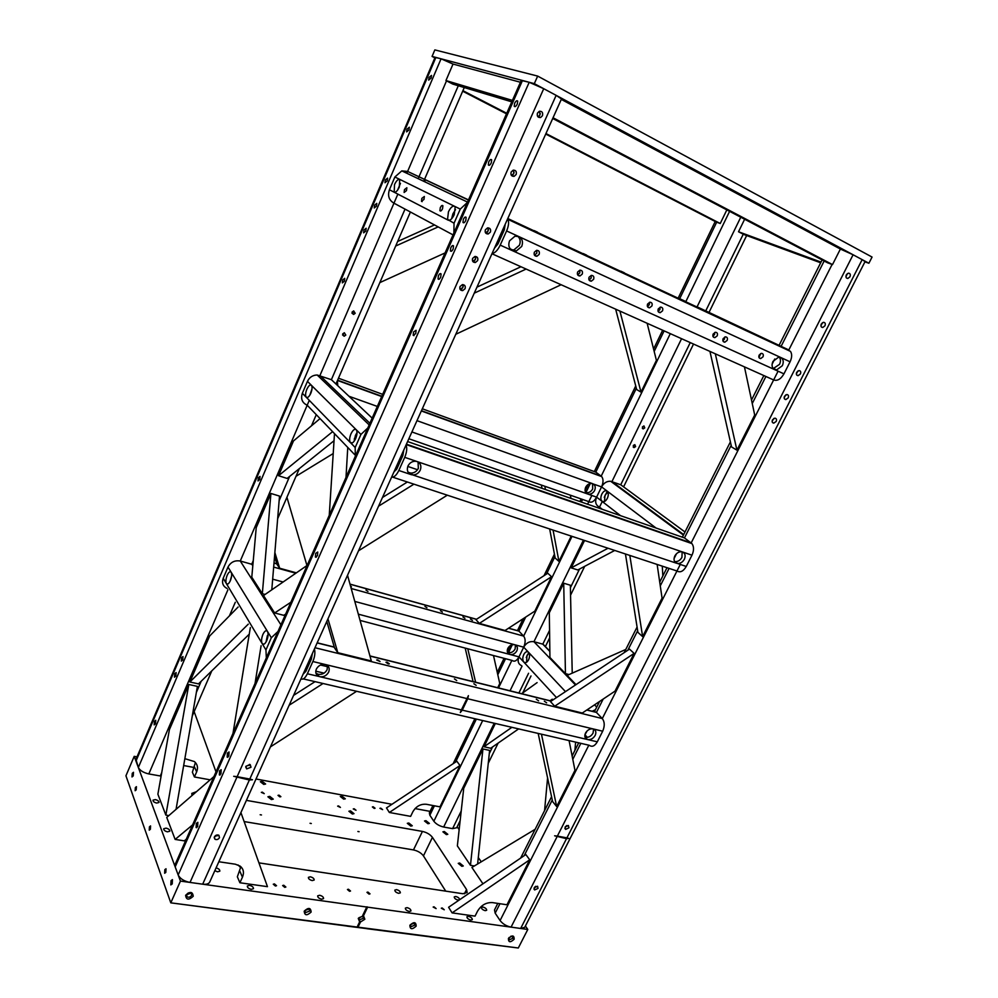 <?xml version="1.0" encoding="UTF-8"?>
<svg xmlns="http://www.w3.org/2000/svg" width="998" height="998" viewBox="0 0 998 998"><rect width="100%" height="100%" fill="white"/><g stroke="black" fill="none" stroke-linecap="round" stroke-linejoin="round"><path stroke-width="1.5" d="M290.905 602.218L274.65 612.972L263.509 595.544L307.147 565.404M285.653 614.107L283.781 615.329L274.65 612.972M455.787 334.28L561.113 284.742M520.956 266.74L476.969 287.137M526.121 269.061L474.262 293.15M389.332 812.472L460.003 765.516L439.968 806.858L426.408 804.288C420.607 803.802 416.091 806.297 412.848 811.773L410.64 816.364L389.332 812.472L386.488 807.918L456.834 761.237L460.003 765.516M447.304 495.183L358.531 550.784M378.579 506.161L413.933 484.167M382.484 497.466L407.384 481.997M218.849 861.748L235.341 864.206L240.131 866.102C243.537 868.909 244.31 872.614 242.439 877.192L239.907 882.756L267.464 886.661L240.917 812.609M240.867 866.726L237.349 876.805L239.907 882.756M452.094 912.883L529.726 859.789L506.972 904.774L492.401 902.591C486.151 902.317 481.198 905.161 477.555 911.149L475.048 916.139L452.094 912.883L448.589 907.269L525.834 854.538L529.726 859.789M541.378 485.053L541.989 488.321M549.673 528.977L555.162 558.007L558.942 561.412L571.218 536.088M544.846 486.263L545.457 489.531M553.067 530.088L558.942 561.412M570.943 498.401L570.369 495.183M584.541 540.479L571.193 567.874L577.805 569.958L614.743 550.447M571.193 567.874L608.044 548.239M176.047 809.353L197.417 686.375L188.809 684.491L169.386 729.7L157.884 794.183L165.855 815.104L188.809 684.491M165.855 815.104L168.837 815.591M477.618 864.006L489.619 750.409L482.932 748.949L463.721 788.358L457.358 845.892L470.457 865.316L482.932 748.949M470.457 865.316L474.374 865.952M445.096 252.918L379.839 282.609M395.682 246.019L438.172 226.908M397.641 241.479L434.492 224.937M216.005 771.866L194.148 711.649M184.855 758.667L194.385 761.561C197.517 764.268 198.278 767.724 196.643 771.903L194.423 776.968L192.377 772.215L195.408 762.509M194.423 776.968L210.166 779.837M479.352 623.401L551.532 576.719L534.841 611.138L505.05 630.499L479.352 623.401L475.946 619.646L547.79 573.251L551.532 576.719M192.602 824.884L175.137 839.43L166.741 817.412L213.921 776.581M186.289 839.206L184.281 840.852L175.137 839.43M356.598 691.29L270.446 746.878M289.146 705.237L323.053 683.505M293.574 695.394L315.044 681.646M271.793 589.818L279.515 496.093L270.92 493.461L256.224 527.643L251.783 577.193L262.337 593.71L270.92 493.461M262.337 593.71L265.094 594.446M248.277 624.137L189.882 681.996L209.642 636.013L238.123 607.009M249.251 634.167L198.49 683.892L189.882 681.996M306.96 565.529L286.925 497.278M274.55 556.298L277.057 564.456L279.652 568.236L296.369 572.852M274.862 552.543L279.652 568.236M576.021 684.628L567.151 675.396L625.796 649.449M625.447 553.977L637.934 632.395L642.625 636.612L662.073 598.139L657.133 564.444M629.825 555.424L642.625 636.612M465.18 648.089L473.077 681.597M467.775 648.762L475.609 682.233M497.715 687.734L499.761 683.518L493.499 655.536M250.336 627.592L232.996 733.38M255.039 683.455L261.102 645.743M662.298 566.153L662.822 575.971M515.417 644.995L515.143 648.974C513.446 651.844 511.163 653.054 508.294 652.617L507.52 652.33M516.852 650.821C515.155 653.69 512.86 654.913 509.99 654.476L509.666 654.376C507.308 653.241 506.697 651.257 507.807 648.388C509.516 645.506 511.812 644.284 514.706 644.733L514.956 644.808C517.351 645.931 517.987 647.927 516.852 650.821M470.42 619.01L472.441 620.357L470.42 619.01M462.935 616.939L464.956 618.286L462.935 616.939M440.368 610.689L442.388 612.036L440.368 610.689M424.936 606.41L426.957 607.757L424.936 606.41M365.954 590.067L367.975 591.415L365.954 590.067M516.253 630.299L518.785 630.998L523.651 636.088C525.609 638.82 525.622 642.512 523.701 647.166L518.985 656.871C516.752 660.863 514.469 662.061 512.149 660.451L360.066 620.419M350.76 586.924L351.483 586.836L350.485 585.901M509.928 652.742L508.955 651.682L508.469 647.315M327.481 665.579L327.107 669.695C325.074 673.276 322.117 674.81 318.225 674.299L315.942 673.176M592.662 711.362L596.268 712.26L602.293 718.56C604.738 721.866 604.863 726.082 602.68 731.21L593.049 728.902C589.943 728.515 587.435 729.912 585.502 733.081C584.204 736.212 584.803 738.333 587.311 739.468L587.66 739.568C590.754 739.93 593.261 738.545 595.182 735.389C596.492 732.233 595.868 730.099 593.323 728.977L467.725 698.762L468.411 695.643L461.388 709.927L319.759 676.694C323.664 677.205 326.633 675.658 328.679 672.066C329.939 668.56 328.978 666.09 325.81 664.656L325.273 664.506C321.356 663.969 318.374 665.516 316.329 669.134C315.081 672.59 316.004 675.047 319.098 676.494L307.347 673.775L312.861 661.524C314.819 656.796 315.343 652.592 314.457 648.9M593.573 729.064L593.074 733.106C591.153 736.25 588.658 737.647 585.564 737.273L584.978 737.098M309.305 660.377L310.715 660.539M308.694 661.736L309.879 662.398M377.731 659.89L376.67 659.977L380.051 661.524L377.731 659.89M387.024 662.185L385.989 662.273L388.309 663.907L389.357 663.82L387.024 662.185M536.288 699.199L538.583 700.833L536.288 699.199M544.334 701.207L546.642 702.829L544.334 701.207M454.414 678.902L456.735 680.536L454.414 678.902M473.863 683.73L476.171 685.352L473.863 683.73M467.725 698.762L462.261 710.139L460.303 712.522L461.388 709.927M602.68 731.21L597.303 741.826C594.746 746.142 592.064 747.302 589.232 745.281L303.28 678.914M300.997 678.852C303.093 679.85 305.201 678.153 307.347 673.775M303.093 674.199L305.837 671.38L311.339 659.154L312.349 653.59M587.323 737.347L584.915 734.703M468.411 695.643L460.303 712.522M633.243 445.669L634.828 444.646L635.626 446.593L634.029 447.603L633.58 445.183M642.388 426.944L643.947 425.921L644.758 427.88L643.199 428.903L642.388 426.944M432.92 805.523L429.352 812.896L429.851 815.241L433.856 821.254C436.114 824.086 439.382 826.007 443.648 827.03L452.593 828.639L456.685 827.754L460.153 820.68M258.332 477.768L260.029 476.408L259.717 479.589L258.02 480.949L258.332 477.768M174.75 673.725L176.122 672.602L175.835 676.083L174.463 677.193L174.75 673.725M342.688 279.976L344.734 278.33L344.385 281.224L342.339 282.883L342.688 279.976M363.996 230.002L366.141 228.255L365.779 231.099L363.646 232.846L363.996 230.002M429.065 77.457L431.485 75.411L431.111 78.069L428.678 80.114L429.065 77.457M407.009 129.179L409.33 127.233L408.955 129.952L406.635 131.898L407.009 129.179M374.587 205.164L376.782 203.38L376.421 206.187L374.238 207.971L374.587 205.164M154.441 721.342L155.738 720.269L155.463 723.812L154.166 724.885L154.441 721.342M181.599 657.682L182.996 656.534L182.709 659.99L181.312 661.125L181.599 657.682M385.34 179.952L387.573 178.118L387.212 180.9L384.979 182.734L385.34 179.952M342.688 333.893L344.322 332.746L345.807 335.091L344.16 336.239L342.688 333.893M342.576 334.979L344.397 332.746M352.082 312.075L353.666 310.927L355.188 313.297L353.604 314.445L352.082 312.075M351.982 313.235L353.641 312.1L353.741 310.927M520.432 82.248L453.017 64.072L441.066 58.807L435.078 57.373L135.94 759.403L138.348 767.499C139.97 770.543 143.463 772.689 148.814 773.937L161.102 776.12M315.692 553.391L317.738 552.031L317.451 555.711L315.405 557.059L315.692 553.391M219.572 770.843L221.182 769.732L220.945 773.812L219.348 774.922L219.572 770.843M413.546 331.997L416.091 330.301L415.729 333.606L413.197 335.303L413.546 331.997M438.409 275.747C439.457 273.739 440.343 273.14 441.079 273.951L440.704 277.157C439.656 279.166 438.771 279.764 438.047 278.953L438.409 275.747M514.631 103.293C515.879 100.96 516.902 100.237 517.7 101.122L517.288 104.091C516.041 106.412 515.03 107.135 514.232 106.262L514.631 103.293M488.733 161.888C489.906 159.668 490.891 158.994 491.665 159.855L491.266 162.899C490.093 165.119 489.12 165.793 488.346 164.932L488.733 161.888M450.784 247.754C451.869 245.695 452.78 245.071 453.516 245.895L453.142 249.063C452.057 251.122 451.146 251.733 450.41 250.922L450.784 247.754M196.344 823.387L197.853 822.34L197.629 826.506L196.132 827.567L196.344 823.387M227.419 753.103L229.053 751.968L228.816 756.022L227.182 757.145L227.419 753.103M463.359 219.298C464.469 217.19 465.405 216.554 466.153 217.389L465.779 220.521C464.656 222.629 463.733 223.265 462.985 222.429L463.359 219.298M485.377 229.79C484.729 232.559 485.677 233.956 488.222 233.956L490.405 232.085C491.053 229.291 490.105 227.906 487.535 227.906L485.377 229.79M487.972 227.843L488.159 230.95L485.552 232.883M460.041 286.551C459.392 289.146 460.29 290.505 462.723 290.605L465.08 288.696C465.717 286.089 464.819 284.742 462.373 284.642L460.041 286.551M462.872 284.605L462.935 287.387L460.09 289.333M214.395 836.873L214.932 839.231C216.741 840.029 218.263 839.518 219.485 837.684L218.936 835.326C217.115 834.54 215.605 835.052 214.395 836.873M218.2 835.002L214.458 836.736M245.907 766.277L246.668 768.897L250.997 767.25L250.211 764.618L245.907 766.277M249.662 764.593L245.832 766.439M537.46 113.098C536.787 116.23 537.835 117.702 540.592 117.515L542.463 115.718C543.137 112.574 542.089 111.102 539.319 111.289L537.46 113.098M539.544 111.227L539.993 114.957L537.91 116.816M511.151 172.043C510.489 174.999 511.487 176.434 514.145 176.334L516.166 174.5C516.827 171.531 515.829 170.097 513.147 170.196L511.151 172.043M513.496 170.122L513.808 173.552L511.45 175.461M472.603 258.395C471.954 261.089 472.877 262.462 475.372 262.511L477.63 260.615C478.291 257.921 477.356 256.548 474.848 256.511L472.603 258.395M475.322 256.449L475.447 259.405L472.715 261.339M522.478 80.489L175.174 866.888L175.149 864.418L521.243 80.414L529.202 82.285L543.735 88.697L237.137 776.694L233.707 776.294L249.375 779.987L202.681 884.191C206.374 884.615 208.719 883.904 209.717 882.057L561.487 98.964L556.148 95.359L249.799 779.039L252.482 779.775L249.375 779.987M175.174 866.888L178.168 874.959C180.127 878.751 184.081 881.246 190.019 882.432L202.681 884.191M237.137 776.694L249.799 779.039M543.735 88.697L556.148 95.359M233.707 776.294L252.482 779.775M796.716 372.266C795.992 374.275 796.454 375.41 798.101 375.66L800.408 373.963C801.12 371.955 800.658 370.819 799.011 370.57L796.716 372.266M797.951 370.907L796.354 373.951M772.477 419.859C771.791 421.755 772.227 422.853 773.787 423.14L776.195 421.443C776.881 419.534 776.444 418.436 774.872 418.15L772.477 419.859M773.824 418.436L772.128 421.356M534.179 887.796L534.616 889.954L538.034 888.407L537.585 886.236L534.179 887.796M535.851 886.274L534.479 887.322M565.093 827.08L565.641 829.4L568.935 827.816L568.386 825.483L565.093 827.08M566.852 825.521L565.205 826.893M846.316 274.862C845.555 277.082 846.067 278.28 847.851 278.467L849.972 276.77C850.733 274.55 850.221 273.352 848.437 273.165L846.316 274.862M847.327 273.639L845.955 276.883M821.292 324.001C820.556 326.109 821.042 327.282 822.751 327.506L824.959 325.797C825.708 323.689 825.221 322.516 823.5 322.304L821.292 324.001M822.427 322.703L820.93 325.847M784.503 396.243C783.804 398.19 784.253 399.3 785.85 399.574L788.208 397.878C788.919 395.919 788.457 394.809 786.848 394.534L784.503 396.243M785.8 394.846L784.141 397.828M552.717 118.488L827.591 262.798L832.507 264.595L840.378 249.038L853.09 254.764L557.371 836.099L554.626 835.8L566.502 838.682L520.657 928.464L524.736 927.304L865.066 261.588L862.16 259.63L566.914 837.871L568.785 838.42L566.502 838.682M497.79 903.402L494.509 909.927L495.183 913.17L500.085 920.53C502.78 923.973 506.448 926.169 511.063 927.13L520.657 928.464M557.371 836.099L566.914 837.871M853.09 254.764L862.16 259.63M554.626 835.8L568.785 838.42M311.301 823.512L310.041 823.288L311.301 823.512M359.105 831.708L357.883 831.496L359.105 831.708M261.488 814.967L260.154 814.742L261.488 814.967M135.366 787.547L135.129 790.728L136.19 789.855L136.427 786.674L135.366 787.547M149.451 826.793L149.238 830.174L150.361 829.301L150.573 825.92L149.451 826.793M164.832 869.645L164.645 873.25L165.818 872.389L166.017 868.771L164.832 869.645M360.49 921.99L364.844 919.245L363.497 915.74L358.257 918.372L359.617 921.878L360.078 921.229L360.49 921.99L358.008 927.167L518.299 948L527.792 929.462L525.41 925.982M358.931 917.736L359.33 919.857L363.334 918.322L362.935 916.201L358.931 917.736M508.406 938.457C508.406 942.499 510.327 942.748 514.157 939.23C514.182 935.188 512.261 934.939 508.406 938.457M509.067 937.509L509.217 939.879L512.722 938.357L512.361 936.311L510.876 936.211M508.743 938.12L511.413 936.398M409.879 925.271C410.041 929.512 412.137 929.799 416.166 926.119C416.016 921.878 413.921 921.591 409.879 925.271M410.477 924.647L410.864 926.743L414.694 925.208L414.295 923.1L410.477 924.647M304.215 911.137C304.565 915.603 306.873 915.902 311.114 912.06C310.777 907.594 308.469 907.282 304.215 911.137M304.976 910.5L305.376 912.634L309.592 911.112L309.18 908.966L304.976 910.5M185.628 895.268C186.214 899.984 188.747 900.321 193.225 896.279C192.651 891.563 190.119 891.226 185.628 895.268M186.576 894.62L186.963 896.753C188.784 897.676 190.356 897.19 191.666 895.293L191.279 893.148C189.458 892.237 187.886 892.723 186.576 894.62M186.489 894.819L190.855 893.148M427.955 823.724L424.512 820.98L425.946 820.668L429.377 823.412L427.955 823.724M352.369 814.019L348.888 811.249L350.535 810.887L354.003 813.657L352.369 814.019M343.686 799.149L340.281 796.466L341.915 796.117L345.32 798.812L343.686 799.149M410.789 826.107L407.309 823.325L408.806 823.001L412.274 825.77L410.789 826.107M446.393 834.615L442.912 831.833L444.322 831.521L447.79 834.316L446.393 834.615M461.874 866.326L458.244 863.357L459.666 863.008L463.284 865.977L461.874 866.326M470.819 920.069C468.237 919.333 466.939 918.222 466.927 916.738L468.424 916.314C470.994 917.05 472.291 918.16 472.316 919.645L470.819 920.069M458.057 900.084C455.537 899.36 454.265 898.287 454.252 896.878L455.749 896.466C458.257 897.202 459.517 898.262 459.542 899.672L458.057 900.084M409.267 911.461C406.648 910.725 405.35 909.615 405.363 908.118L407.034 907.631C409.654 908.355 410.951 909.477 410.939 910.974L409.267 911.461M398.676 893.322C396.119 892.599 394.846 891.526 394.846 890.091L396.518 889.617C399.075 890.341 400.348 891.414 400.335 892.848L398.676 893.322M485.24 910.663C482.72 909.927 481.435 908.841 481.41 907.419L482.845 907.02C485.365 907.756 486.637 908.841 486.675 910.263L485.24 910.663M216.079 867.898C218.687 868.622 219.934 869.707 219.834 871.154L217.564 871.815L214.832 870.693M312.237 880.585C309.63 879.887 308.345 878.801 308.394 877.354L310.328 876.805C312.935 877.504 314.208 878.589 314.17 880.036L312.237 880.585M321.618 899.198C318.948 898.487 317.638 897.364 317.688 895.842L319.634 895.268C322.304 895.979 323.614 897.09 323.552 898.624L321.618 899.198M240.83 867.786L238.048 864.942M251.271 889.355C248.564 888.657 247.242 887.534 247.329 885.999L249.512 885.338C252.22 886.037 253.529 887.16 253.455 888.694L251.271 889.355M167.464 831.833C164.882 831.159 163.635 830.149 163.709 828.764L166.067 828.128C168.65 828.802 169.897 829.825 169.822 831.197L167.464 831.833M263.759 784.416L260.341 781.733L262.2 781.334L265.63 784.016L263.759 784.416M271.394 799.56L267.901 796.791L269.784 796.367L273.265 799.136L271.394 799.56M156.636 803.066C154.166 802.417 152.956 801.456 153.006 800.171L155.339 799.598C157.809 800.246 159.019 801.219 158.969 802.492L156.636 803.066M132.272 773.313L133.495 772.29L133.221 775.92L131.998 776.943L132.272 773.313M171.045 880.635L172.442 879.625L172.23 883.916L170.833 884.914L171.045 880.635M274.413 883.891L273.277 884.228L275.411 886.037L276.533 885.7L274.413 883.891M283.744 885.238L282.634 885.563L284.754 887.372L285.865 887.035L283.744 885.238M434.018 906.808L433.157 907.045L436.126 908.604L434.018 906.808M442.151 907.968L441.303 908.217L444.26 909.764L442.151 907.968M348.439 889.23L347.441 889.517L349.537 891.301L350.535 891.014L348.439 889.23M367.925 892.075L366.965 892.349L369.073 894.133L370.021 893.859L367.925 892.075M380.749 808.143L379.914 808.33L382.608 809.628L380.749 808.143M373.215 806.771L372.366 806.945L374.225 808.43L375.073 808.243L373.215 806.771M354.14 808.767L353.255 808.954L356.024 810.264L354.14 808.767M338.547 805.935L337.636 806.135L340.43 807.432L338.547 805.935M278.991 795.157L277.993 795.381L279.877 796.878L280.887 796.654L278.991 795.157M262.362 792.15L261.326 792.375L264.245 793.647L262.362 792.15M180.451 881.097L170.795 902.841L125.935 775.795L134.206 756.347L180.451 881.097L527.792 929.462M367.613 907.157L363.497 915.74M391.952 804.288L256.012 779.001M194.423 767.549L183.657 765.541M137.025 756.871L134.206 756.347M258.931 862.871L462.773 893.721L467.151 892.549L466.553 889.517L432.433 837.359L423.439 855.885C421.181 852.903 417.863 850.92 413.471 849.922L244.123 821.566M196.494 791.676L191.816 793.398L191.978 795.568M413.471 849.922L422.428 831.421L246.419 800.371M422.428 831.421C426.807 832.444 430.15 834.428 432.433 837.359M481.248 861.81L478.304 857.519M459.155 829.687L457.159 826.793M431.585 811.661L415.043 808.58M518.299 948L430.113 936.91M430.101 936.835L366.69 928.676M366.653 928.589L346.955 926.107M346.917 926.032L170.795 902.841L358.008 927.167M445.732 891.139L423.439 855.885M366.74 907.032L362.623 915.615M359.617 921.878L357.122 927.055M360.078 921.229L357.197 927.217M367.014 906.783L362.698 915.752M512.423 100.411L445.944 80.551L453.017 64.072M445.944 80.551L452.78 84.082L511.787 101.846M741.389 233.145L743.784 234.168L741.389 233.145M821.03 262.1L738.52 231.761L744.633 219.248M738.52 231.761L743.685 234.43L820.668 262.798M649.211 145.958L646.367 144.785L649.211 145.958M682.345 163.734L679.488 162.562L682.345 163.734M742.749 196.132L739.905 194.972L742.749 196.132M772.889 212.312L770.057 211.139L772.889 212.312M864.929 261.85L868.896 263.247L872.065 257.06L537.673 76.085L434.841 49.9L432.072 56.412L434.854 57.872M537.673 76.085L534.317 83.645L432.072 56.412M868.896 263.247L534.317 83.645M367.825 427.967L360.952 434.417L355.176 447.516L350.186 442.314C349.263 440.293 349.525 437.473 350.984 433.831C352.843 430.051 354.577 428.666 356.174 429.689L356.486 430.088C357.396 432.109 357.134 434.941 355.675 438.571C353.791 442.376 352.057 443.748 350.46 442.688L306.037 397.017C305.251 395.258 305.513 392.688 306.848 389.295C308.519 385.789 310.029 384.442 311.388 385.278L311.626 385.565C312.399 387.311 312.137 389.894 310.802 393.287C309.106 396.817 307.596 398.152 306.236 397.279L302.344 393.287L307.446 381.361C309.48 377.232 312.723 375.111 317.177 374.999L331.386 379.689L405.026 209.118M354.103 441.291L355.45 435.365L357.034 432.633M309.829 395.183L312 388.883M354.602 454.552L307.197 405.213C302.182 402.855 300.56 398.876 302.344 393.287M355.176 447.516L355.313 456.298M602.318 509.317L599.511 507.121C595.706 505.262 594.733 501.932 596.592 497.141L601.757 501.083C600.534 499.374 600.559 497.041 601.819 494.11C603.491 491.116 605.25 490.093 607.083 491.053L607.408 491.353C608.618 493.074 608.605 495.395 607.333 498.339C605.636 501.345 603.877 502.356 602.056 501.37L620.544 515.667M604.489 501.495L605.013 495.245L607.882 492.076M682.719 536.512L681.472 536.874M636.35 388.284L595.806 472.116L601.719 476.595C603.491 479.102 603.441 482.545 601.569 486.887C603.79 482.945 606.834 481.073 610.689 481.273L620.731 484.766L684.99 531.996M416.989 420.657L592.662 483.693C595.22 484.978 595.868 487.224 594.633 490.442C593.124 493.112 591.053 494.359 588.421 494.185L587.672 493.998C585.102 492.725 584.429 490.48 585.676 487.249C587.161 484.591 589.219 483.344 591.839 483.494L601.569 486.887L596.592 497.141C594.084 501.595 591.502 503.104 588.845 501.645L408.856 438.746M277.993 631.472L271.331 637.734L265.955 649.947L262.15 643.585C261.177 641.302 261.426 638.246 262.923 634.404C264.57 631.035 266.067 630.012 267.389 631.322L267.476 631.46C268.474 633.718 268.225 636.786 266.716 640.679C265.069 644.034 263.584 645.057 262.262 643.747L226.359 583.568C225.548 581.609 225.822 578.852 227.182 575.297C228.679 572.141 229.989 571.106 231.124 572.203L231.199 572.303C232.035 574.249 231.761 577.019 230.388 580.611C228.891 583.755 227.581 584.791 226.446 583.705L223.203 578.266L227.993 567.076C230.7 562.111 234.792 560.103 240.269 561.026L252.906 564.594M266.042 642.001L267.402 635.501M230.126 581.173L231.636 575.821M227.145 588.508C222.953 586.337 221.631 582.919 223.203 578.266M265.955 649.947L266.329 657.882M521.642 665.716C518.199 664.032 517.313 661.088 518.985 656.871L523.775 662.061C522.465 660.189 522.453 657.694 523.738 654.588C525.26 651.881 526.819 651.083 528.429 652.205L528.528 652.305C529.863 654.164 529.876 656.672 528.578 659.79C527.056 662.497 525.497 663.296 523.9 662.185L556.51 697.577M526.557 662.273L526.969 655.461L528.99 652.979M595.394 709.753L592.163 711.237M354.789 601.42L523.701 647.166C526.258 642.862 529.676 641.04 533.942 641.714L543.099 644.234L546.58 648.039M565.479 691.626L523.701 647.166L518.985 656.871L358.332 614.169M418.062 461.999L418.337 468.336C416.69 471.48 414.207 473.064 410.877 473.089L408.182 472.291M731.185 445.32L684.466 537.922L691.913 543.586C694.047 546.605 694.072 550.472 691.976 555.187L686.25 566.477L677.53 563.483C680.374 563.596 682.644 562.186 684.366 559.242C685.813 555.711 685.177 553.279 682.47 551.944L681.584 551.744C678.765 551.657 676.507 553.079 674.798 556.011C673.351 559.566 673.999 561.986 676.731 563.296L412.773 474.936C416.104 474.898 418.599 473.314 420.245 470.158C421.68 466.091 420.62 463.222 417.077 461.55L415.33 461.226C412.037 461.313 409.579 462.91 407.957 466.016C406.548 470.12 407.621 472.99 411.164 474.624L398.813 470.495L404.726 457.346C406.81 452.319 407.246 448.189 406.074 444.958M682.145 551.844L681.933 557.383C680.224 560.315 677.954 561.737 675.122 561.612L674.573 561.5M399.699 462.548L398.364 462.099L399.774 462.373M398.115 462.66L399.275 463.484M391.628 477.094C394.098 477.443 396.493 475.248 398.813 470.495M686.25 566.477C683.331 571.355 680.237 572.864 676.968 570.993L392.688 477.156M393.873 472.104L396.954 468.661L402.855 455.55L403.803 449.998M517.737 236.202C520.257 238.584 520.819 241.591 519.409 245.258L513.895 249.899L511.138 249.837M824.161 260.989L781.11 346.343L790.516 351.408C792.163 354.153 792.013 357.608 790.067 361.8L783.954 373.851L774.598 369.609L776.581 369.971L782.345 365.692C783.929 361.9 783.38 359.168 780.735 357.484L778.665 357.122L772.951 361.401C771.379 365.218 771.928 367.95 774.598 369.609L512.473 250.685L516.203 251.072L521.729 246.419C523.301 241.99 522.341 238.722 518.848 236.588L514.98 236.202L509.541 240.842C507.994 245.296 508.968 248.577 512.473 250.685L500.223 245.121L506.597 230.937C508.656 226.035 509.105 222.18 507.932 219.373L507.633 218.861M779.251 357.122C780.748 359.08 780.86 361.476 779.563 364.332L773.238 368.586M497.091 242.327L498.239 243.325M534.354 252.207C533.681 254.839 534.541 256.187 536.924 256.261L539.157 254.403C539.843 251.758 538.982 250.411 536.575 250.336L534.354 252.207M536.749 250.311L536.812 253.218L534.417 255.101M759.154 355.088C758.443 357.172 758.954 358.332 760.688 358.581L762.996 356.847C763.72 354.764 763.208 353.591 761.462 353.354L759.154 355.088M760.576 353.616L758.829 356.96M723.151 338.609C722.44 340.767 723.001 341.965 724.822 342.189L727.143 340.43C727.854 338.272 727.305 337.075 725.459 336.85L723.151 338.609M724.723 337.037L724.436 339.108L722.864 340.667M713.158 334.031C712.447 336.214 713.021 337.411 714.867 337.636L717.188 335.877C717.911 333.694 717.337 332.484 715.466 332.272L713.158 334.031M714.78 332.446L714.506 334.555L712.884 336.139M577.63 272.005C576.944 274.525 577.717 275.835 579.975 275.959L582.246 274.113C582.932 271.593 582.146 270.283 579.888 270.159L577.63 272.005M579.838 270.171L579.801 272.903L577.592 274.724M589.057 277.232C588.371 279.714 589.132 281.024 591.34 281.162L593.61 279.328C594.309 276.833 593.548 275.523 591.327 275.398L589.057 277.232M591.215 275.423L591.153 278.093L588.995 279.902M647.59 304.028C646.879 306.361 647.54 307.609 649.586 307.796L651.894 305.987C652.605 303.654 651.931 302.394 649.885 302.219L647.59 304.028M649.486 302.307L649.311 304.714L647.403 306.436M658.256 308.906C657.557 311.214 658.206 312.461 660.202 312.661L662.522 310.852C663.233 308.544 662.572 307.297 660.564 307.11L658.256 308.906M660.115 307.209L659.928 309.58L658.069 311.276M504.389 229.627L502.892 229.428M492.064 253.517C494.983 253.093 497.703 250.286 500.223 245.121M783.954 373.851C780.823 379.153 777.38 381.186 773.637 379.951L491.964 253.754M494.484 248.128L497.952 243.949L504.314 229.814L505.188 224.301M592.587 483.668L592.675 488.945C591.178 491.602 589.119 492.85 586.487 492.675L585.751 492.488M655.998 528.004L601.569 486.887L596.592 497.141L411.912 431.959M337.761 385.69L337.386 380.7M620.943 271.207L624.349 272.791L620.943 271.207M583.269 253.579L586.662 255.176L583.269 253.579M534.155 230.6L537.56 232.21L534.155 230.6M716.676 222.192L679.688 298.676L686.736 302.207M687.036 302.556L687.447 303.255M425.173 181.985L424.649 179.889M754.787 333.943L758.517 335.69L754.787 333.943M727.193 320.982L730.773 322.653L727.193 320.982M759.391 356.585L760.601 353.791M693.997 306.311L731.484 323.826M695.681 306.386L705.748 310.889L705.424 311.563M421.855 198.365L424.35 196.494L423.975 199.438L421.493 201.322L421.855 198.365M467.376 202.457L460.265 209.093L454.04 223.215L447.528 219.423L448.464 211.788C450.485 207.646 452.468 205.788 454.414 206.224L455.175 207.048L454.227 214.695C452.169 218.861 450.185 220.708 448.264 220.221L394.173 192.215L394.522 184.58C396.331 180.775 398.052 179.029 399.687 179.366L399.35 187.013C397.516 190.855 395.794 192.589 394.173 192.215L389.42 189.757L394.871 176.995L401.795 170.883L407.608 171.431L418.998 176.758L418.174 178.667M451.595 218.824L452.905 213.822L455.537 209.68M397.591 190.144L400.447 183.37M404.489 189.608L406.86 187.749L406.485 190.618L404.115 192.477L404.489 189.608M440.28 207.659C441.328 205.638 442.201 205.002 442.912 205.763L442.526 208.794C441.478 210.815 440.605 211.451 439.906 210.69L440.28 207.659M454.04 223.215L453.89 232.983M453.055 234.892L393.973 203.18C388.995 200.261 387.474 195.783 389.42 189.757M840.378 249.038L561.3 99.401M832.507 264.595L553.042 117.764M462.685 91.217L506.497 113.822M545.731 134.056L716.352 222.08L720.244 223.502L726.831 209.904M720.244 223.502L545.956 133.545M506.735 113.285L462.91 90.668M333.22 453.541L296.019 476.283M538.184 733.443L552.593 801.531L556.659 806.534L574.973 770.344L569.085 740.616M541.452 734.204L556.659 806.534M552.268 699.199L550.035 700.746M511.887 727.33L483.993 746.778L495.345 723.488M518.636 728.902L490.679 748.25L483.993 746.778M521.68 693.697L537.099 682.62M320.059 418.599L293.499 440.929L278.542 475.722L287.137 478.429L334.043 440.717M278.542 475.722L332.608 431.66M482.945 883.816L471.904 867.449L535.153 829.288M709.94 351.408L731.534 446.917L736.923 450.173L754.7 415.031L744.446 366.877M715.329 353.828L736.923 450.173M615.654 309.168L636.674 389.532L641.003 392.139L619.92 311.089M647.141 323.277L656.41 360.365L641.003 392.139M572.228 673.151L570.345 585.227L563.72 583.206L549.312 612.76L549.935 657.495L565.442 673.625L563.72 583.206M565.442 673.625L569.035 674.573M327.955 618.847L337.811 652.692L371.331 660.963L347.529 575.272M326.795 621.442L334.53 647.914L337.811 652.692M554.688 706.222L634.117 653.403L615.03 691.14L582.283 713.034L554.688 706.222L550.472 701.582L629.501 649.112L634.117 653.403M547.59 777.879L544.571 810.588M574.898 750.434L575.609 742.125M329.253 515.33L334.492 433.619M347.766 447.441L346.007 477.381M242.439 877.192L239.869 871.266M196.643 771.903L194.585 767.163M272.666 579.177L283.12 581.996M273.664 567.089L295.845 573.214M351.196 588.496L523.651 636.088L572.016 536.35M273.988 563.097L276.883 563.907M350.011 584.217L476.445 619.321M508.531 628.241L518.898 631.123L525.684 617.088M507.258 651.22L508.955 651.682L512.323 644.72M466.852 698.55L312.861 661.524M597.303 741.826L462.261 710.139M327.681 666.739L320.545 665.03M603.179 699.062L596.442 712.422L586.787 710.027M551.121 701.157L369.971 656.073M334.318 647.203L317.139 642.937M680.262 564.481L602.293 718.56L314.981 647.727M309.842 662.46L308.507 662.148M587.123 730.91L584.89 734.865M324.076 673.139L315.767 671.18M306.873 669.072L305.538 668.76M317.589 674.149L316.166 673.812M664.107 330.887L654.177 351.433M590.28 483.531L585.863 492.663M582.582 499.449L581.335 502.019M554.913 556.672L546.48 574.087M505.549 658.717L497.79 674.76M476.358 719.084L455.562 762.085M434.417 805.81L429.851 815.241M729.6 211.351L685.688 301.932M670.294 333.656L601.095 476.37M591.839 495.47L587.597 504.202M511.874 660.377L498.513 687.934M482.683 720.556L433.856 821.254M740.753 217.215L696.779 307.484M681.572 338.696L611.724 482.046M607.271 491.203L604.264 497.366M602.355 501.295L599 508.169M583.431 540.118L533.942 641.714L575.484 684.977M528.054 653.802L526.245 657.507M522.041 666.14L510.028 690.791M494.222 723.238L443.648 827.03M743.248 234.206L705.748 310.889L779.064 345.345L778.777 345.932M690.254 342.588L620.731 484.766M579.526 569.06L570.394 587.71M549.561 630.337L542.8 644.147L549.848 651.42M528.566 673.276L518.91 693.011M492.538 746.966L489.282 753.615M461.213 811L452.593 828.639M435.889 57.435L135.965 761.087M441.066 58.807L138.348 767.499M446.518 80.85L406.822 173.265M397.853 194.123L319.298 377.032M309.268 400.385L240.269 561.026L280.925 624.823M227.906 589.793L148.814 773.937M458.294 85.741L418.998 176.758L468.436 200.049M329.315 384.492L328.654 386.026M316.279 414.669L311.476 425.822M289.62 476.433L279.128 500.722M253.267 560.639L251.733 564.182L252.806 565.816M235.303 602.256L229.415 615.866M201.197 681.235L196.357 692.437M161.713 772.689L160.291 775.995M236.726 777.642L190.019 882.432M529.202 82.285L178.168 874.959M540.317 113.635L539.244 116.055M514.12 172.255L513.059 174.638M488.459 229.69L487.423 232.023M475.747 258.145L474.711 260.466M463.222 286.152L462.199 288.447M249.525 764.368L249.013 765.528M217.988 834.952L217.626 835.775M556.959 836.91L511.063 927.13M507.782 218.525L780.835 346.892M774.722 359.006L772.09 364.208M765.903 376.483L752.255 403.541M676.494 553.728L674.037 558.606M669.097 568.398L660.277 585.876M637.672 630.699L627.817 650.234M580.848 743.335L572.79 759.316M552.268 799.997L524.187 855.66M499.948 903.726L495.183 913.17M832.095 264.445L788.545 350.498M778.078 371.194L691.003 543.261M588.82 745.194L500.085 920.53M464.407 893.821L466.553 889.517M360.952 434.417L307.446 381.361M372.167 418.125L331.386 379.689M369.896 423.264L319.946 375.522M354.989 439.943L354.278 439.22M626.969 520.632L628.004 521.43M611.949 481.585L683.68 534.591M608.643 514.282L609.666 515.08M271.331 637.734L227.993 567.076M285.091 615.392L284.667 614.743M594.559 704.825L596.729 707.095M691.976 555.187L404.726 457.346M417.538 469.721L407.783 466.44M684.466 537.922L407.596 441.553M691.177 542.9L406.423 444.172M399.25 463.559L397.915 463.109M411.887 474.811L410.49 474.349M396.443 469.659L395.158 469.235M790.067 361.8L506.597 230.937M504.427 229.552L503.104 228.941M498.202 243.4L496.879 242.801M512.785 250.024L510.19 248.839M788.819 349.961L507.782 218.537M348.963 396.256L377.331 406.436M337.611 380.188L381.81 396.281M421.455 410.702L601.208 476.121M338.472 378.205L382.671 394.335M422.316 408.793L595.806 472.116M498.389 239.445L499.711 240.044M424.537 179.341L468.499 199.899L424.549 179.328M679.688 298.676L685.851 301.571M697.091 306.835L779.064 345.358L822.115 259.917M460.265 209.093L394.871 176.995M468.424 200.074L407.608 171.431M507.97 652.517L509.666 654.376M274.001 563.009L276.858 563.795M349.986 584.117L476.533 619.271M508.618 628.179L518.785 630.998M317.551 674.099L319.098 676.494M585.227 737.185L587.311 739.468M309.056 660.913L309.929 662.273M596.268 712.26L586.924 709.927M551.258 701.058L369.934 655.923M334.268 647.053L317.189 642.799M715.217 221.494L678.241 297.99M662.66 330.226L653.565 349.026M635.738 385.927L594.334 471.58M588.121 484.442L585.077 490.717M581.11 498.938L579.863 501.507M554.426 554.139L544.01 575.684M523.226 618.685L517.451 630.636M510.178 645.669L508.231 649.71M504.065 658.318L497.266 672.39M474.861 718.747L453.142 763.682M746.654 235.528L708.929 312.586M693.523 344.061L623.588 486.874M584.691 566.328L570.557 595.182M549.661 637.859L545.382 646.592M531.011 675.958L522.678 692.986M498.152 743.073L488.259 763.27M642.35 428.354L643.199 428.903M633.194 447.042L634.029 447.603M464.27 87.55L423.701 181.287M410.403 212L335.964 383.993M299.325 468.623L277.656 518.711M211.801 670.856L192.277 715.965M352.057 313.235L353.604 314.445M342.638 334.979L344.16 336.239M485.989 232.821L488.222 233.956M460.589 289.295L462.723 290.605M214.208 837.522L214.932 839.231M245.708 766.963L246.668 768.897M538.134 116.754L540.592 117.515M511.799 175.386L514.145 176.334M473.189 261.289L475.372 262.511M463.808 222.804L462.985 222.429M227.881 757.27L227.182 757.145M196.768 827.666L196.132 827.567M451.246 251.284L450.41 250.922M489.157 165.331L488.346 164.932M515.018 106.674L514.232 106.262M438.883 279.315L438.047 278.953M414.033 335.627L413.197 335.303M220.022 775.047L219.348 774.922M316.204 557.296L315.405 557.059M796.678 374.974L798.101 375.66M772.402 422.379L773.787 423.14M533.942 889.031L534.616 889.954M564.868 828.427L565.641 829.4M846.416 277.931L847.851 278.467M821.317 326.882L822.751 327.506M784.453 398.851L785.85 399.574M763.832 375.56L751.506 400.023M730.399 441.889L682.37 537.186M667.001 567.7L659.728 582.121M637.086 627.043L624.174 652.655M599.561 701.482L594.371 711.786M578.715 742.849L572.116 755.935M551.57 796.703L520.632 858.093M358.706 918.684L359.33 919.857M508.631 938.993L509.217 939.879M410.253 925.67L410.864 926.743M304.764 911.349L305.376 912.634M186.401 895.243L186.963 896.753M350.186 442.314L352.119 442.975M306.037 397.017L307.484 397.528M369.173 424.911L317.177 374.999M355.338 439.295L354.44 438.396M601.757 501.083L603.665 501.757M610.689 481.273L683.43 535.09M262.262 643.747L264.021 644.184M226.446 583.705L227.793 584.055M252.856 565.142L252.369 564.381M523.9 662.185L525.684 662.66M543.099 644.234L549.848 651.195M410.877 473.089L412.773 474.936M675.122 561.612L677.53 563.483M691.913 543.586L406.236 444.597M412.723 474.886L409.667 473.863M396.543 469.484L395.245 469.048M513.895 249.899L516.203 251.072M773.812 368.599L776.581 369.971M534.579 255.076L536.924 256.261M759.141 357.808L760.688 358.581M723.138 341.353L724.822 342.189M713.146 336.788L714.867 337.636M577.617 274.774L579.975 275.959M589.045 280.014L591.34 281.162M647.577 306.798L649.586 307.796M658.256 311.688L660.202 312.661M790.516 351.408L507.932 219.373M586.487 492.675L588.421 494.185M337.486 380.463L381.698 396.543M421.343 410.964L601.719 476.595M447.528 219.423L449.449 220.296M393.611 191.616L395.071 192.277M467.526 202.095L401.795 170.883M440.642 211.027L439.906 210.69M422.154 201.621L421.493 201.322"/></g></svg>
